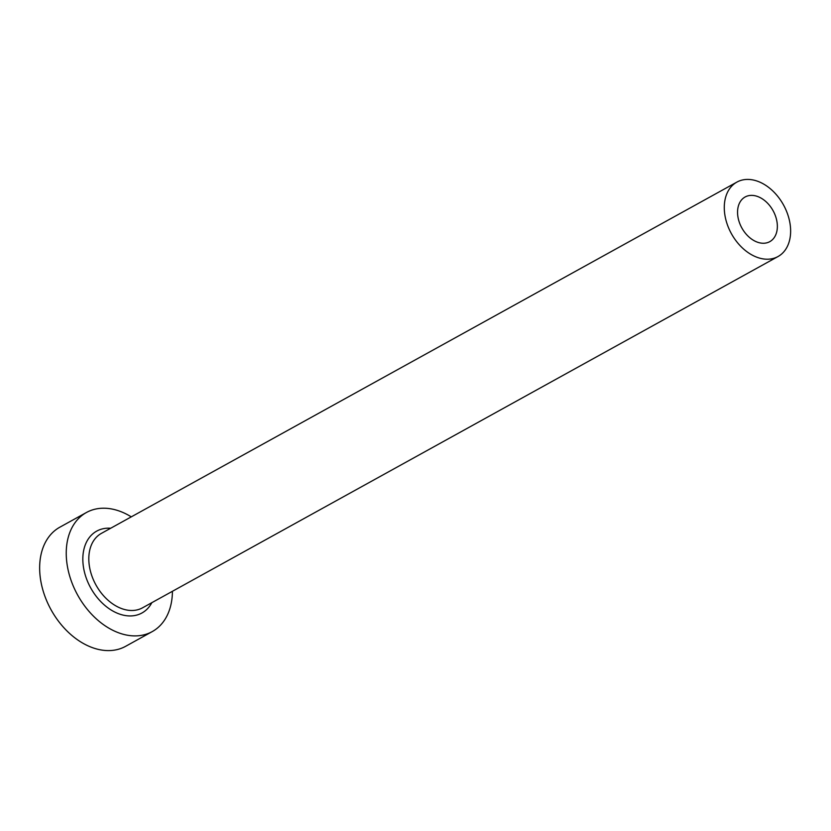<?xml version="1.0" encoding="UTF-8"?>
<svg xmlns="http://www.w3.org/2000/svg" width="831" height="831" viewBox="0 0 831 831"><rect width="100%" height="100%" fill="white"/><g stroke="black" fill="none" stroke-linecap="round" stroke-linejoin="round"><path stroke-width="1.25" d="M756.241 196.054A25.512 17.846 61.1 0 0 745.116 196.989A25.512 17.846 61.1 0 0 738.863 220.88A25.512 17.846 61.1 0 0 758.672 242.579A25.512 17.846 61.1 0 0 769.797 241.644A25.512 17.846 61.1 0 0 776.05 217.753A25.512 17.846 61.1 0 0 756.241 196.054M759.492 258.088A42.526 29.75 61.1 0 0 778.024 256.53A42.526 29.75 61.1 0 0 788.453 216.714A42.526 29.75 61.1 0 0 755.421 180.545A42.526 29.75 61.1 0 0 736.889 182.103A42.526 29.75 61.1 0 0 726.46 221.919A42.526 29.75 61.1 0 0 759.492 258.088M131.277 516.861A68.038 47.606 61.1 0 0 116.08 510.016A68.038 47.606 61.1 0 0 86.414 512.509A68.038 47.606 61.1 0 0 69.731 576.226A68.038 47.606 61.1 0 0 122.583 634.095A68.038 47.606 61.1 0 0 152.239 631.602A68.038 47.606 61.1 0 0 172.422 591.298M86.414 512.509L59.822 527.207A68.038 47.606 61.1 0 0 43.139 590.924A68.038 47.606 61.1 0 0 95.991 648.793A68.038 47.606 61.1 0 0 125.658 646.3L152.239 631.602M151.834 602.672A46.775 32.731 -118.9 0 1 121.565 614.701A46.775 32.731 -118.9 0 1 83.235 565.516A46.775 32.731 -118.9 0 1 110.689 528.246M736.889 182.103L101.413 533.367A42.526 29.75 61.1 0 0 90.995 573.193A42.526 29.75 61.1 0 0 124.016 609.362A42.526 29.75 61.1 0 0 142.558 607.804L778.024 256.53"/></g></svg>
